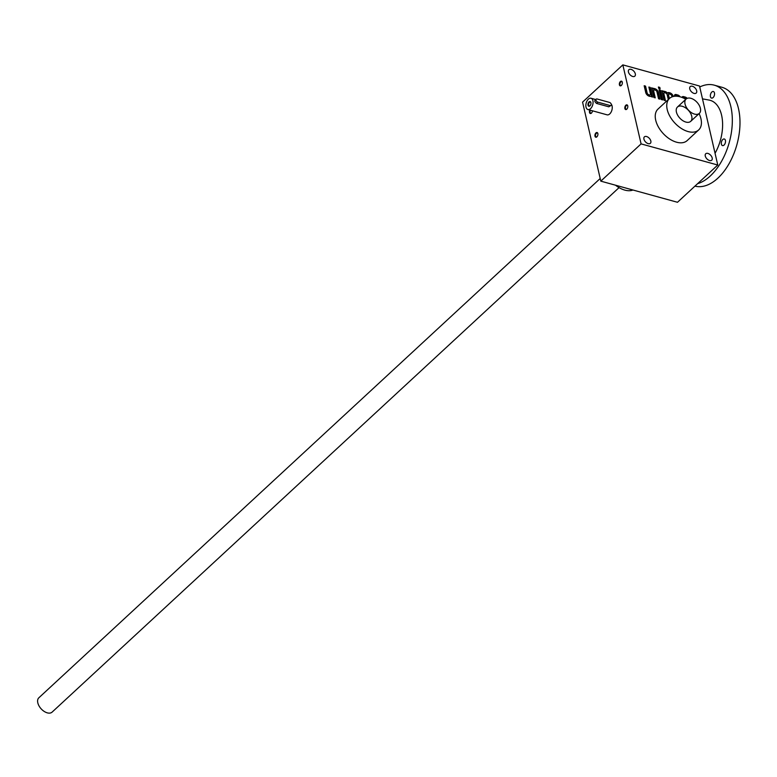 <?xml version="1.0" encoding="UTF-8"?>
<svg xmlns="http://www.w3.org/2000/svg" width="777" height="777" viewBox="0 0 777 777"><rect width="100%" height="100%" fill="white"/><g stroke="black" fill="none" stroke-linecap="round" stroke-linejoin="round"><path stroke-width="1.17" d="M641.083 143.891L600.806 181.148L677.486 202.282L717.763 165.025L641.083 143.891L622.843 64.879L582.565 102.137L600.806 181.148M717.763 165.025L699.523 86.014L622.843 64.879M687.169 98.349A2.807 1.671 47.2 0 0 685.304 97.086L683.643 96.63A2.807 1.671 47.2 0 0 682.264 96.843A2.807 1.671 47.2 0 0 681.944 97.416M686.12 99.009A1.758 1.049 47.2 0 0 685.081 98.358L684.527 98.203A1.758 1.049 47.2 0 0 683.828 98.223M674.514 96.241L674.514 96.261A2.807 1.671 47.2 0 1 674.815 94.784A2.807 1.671 47.2 0 1 676.194 94.571L677.855 95.027A2.807 1.671 47.2 0 1 680.098 96.804M673.27 96.474L673.261 96.426A3.516 2.088 47.2 0 0 669.842 92.822L669.288 92.667A3.516 2.088 47.2 0 0 667.56 92.939A3.516 2.088 47.2 0 0 667.443 93.065A3.516 2.088 47.2 0 0 665.151 91.531L664.597 91.375A3.516 2.088 47.2 0 0 663.305 91.375L661.839 90.618L664.073 100.291L665.452 100.67L663.879 93.842A1.758 1.049 47.2 0 1 664.063 92.929L663.49 93.463A1.758 1.049 47.2 0 0 663.305 94.376L663.879 93.842M669.356 98.562L668.57 95.134A1.758 1.049 47.2 0 1 668.754 94.231A1.758 1.049 47.2 0 1 669.619 94.095L670.172 94.25A1.758 1.049 47.2 0 1 671.882 96.047L672.066 96.843M664.063 92.929A1.758 1.049 47.2 0 1 664.927 92.803L665.481 92.949A1.758 1.049 47.2 0 1 667.19 94.755L668.298 99.543M658.42 87.014L658.75 88.432L660.129 88.811L659.799 87.393L658.42 87.014M659.081 89.86L661.314 99.524L662.694 99.903L660.46 90.239L659.081 89.86M653.855 90.113A1.758 1.049 47.2 0 1 654.72 89.986L655.264 90.132A1.758 1.049 47.2 0 1 656.973 91.939L658.556 98.766L659.935 99.145L658.352 92.317A3.516 2.088 47.2 0 0 654.943 88.714L654.389 88.559A3.516 2.088 47.2 0 0 653.098 88.559L651.631 87.801L653.855 97.475L655.244 97.853L653.661 91.026A1.758 1.049 47.2 0 1 653.855 90.113L653.272 90.647A1.758 1.049 47.2 0 0 653.088 91.56L653.661 91.026M649.679 95.309A1.758 1.049 47.2 0 1 648.814 95.445L648.261 95.289A1.758 1.049 47.2 0 1 646.551 93.483L647.134 92.958L645.551 86.13L644.172 85.742L645.745 92.57A3.516 2.088 47.2 0 0 649.164 96.183L649.718 96.329A3.516 2.088 47.2 0 0 651.009 96.329L652.476 97.096L650.242 87.422L648.863 87.043L650.446 93.871A1.758 1.049 47.2 0 1 650.252 94.775L649.679 95.309A1.758 1.049 47.2 0 0 649.883 94.949M647.134 92.958A1.758 1.049 47.2 0 0 648.834 94.755L649.387 94.911A1.758 1.049 47.2 0 0 650.252 94.775M712.179 157.935A4.39 2.613 47.2 0 0 709.323 154.089A4.39 2.613 47.2 0 0 705.739 153.759A4.39 2.613 47.2 0 0 706.808 158.761A4.39 2.613 47.2 0 0 711.703 160.208A4.39 2.613 47.2 0 0 712.179 157.935M650.835 141.025A4.39 2.613 47.2 0 0 647.979 137.179A4.39 2.613 47.2 0 0 644.405 136.849A4.39 2.613 47.2 0 0 645.464 141.851A4.39 2.613 47.2 0 0 650.368 143.298A4.39 2.613 47.2 0 0 650.835 141.025M635.324 73.864A4.39 2.613 47.2 0 0 632.478 70.017A4.39 2.613 47.2 0 0 628.894 69.697A4.39 2.613 47.2 0 0 629.953 74.689A4.39 2.613 47.2 0 0 634.858 76.136A4.39 2.613 47.2 0 0 635.324 73.864M696.668 90.783A4.39 2.613 47.2 0 0 693.822 86.927A4.39 2.613 47.2 0 0 690.238 86.606A4.39 2.613 47.2 0 0 691.297 91.608A4.39 2.613 47.2 0 0 696.202 93.055A4.39 2.613 47.2 0 0 696.668 90.783M698.669 129.944L687.159 140.588A21.465 12.791 -132.8 0 1 663.189 133.518A21.465 12.791 -132.8 0 1 658.002 109.071L669.512 98.426A21.465 12.791 47.2 0 0 674.698 122.873A21.465 12.791 47.2 0 0 698.669 129.944A21.465 12.791 47.2 0 0 700.961 118.832A21.465 12.791 47.2 0 0 699.077 113.607M611.285 104.264A5.857 3.39 105.4 0 1 611.557 111.13A5.857 3.39 105.4 0 1 607.08 114.831L587.907 109.547A5.857 3.39 -74.6 0 0 590.559 108.644A5.857 3.39 -74.6 0 0 593.074 102.671A5.857 3.39 -74.6 0 0 591.025 98.252A5.857 3.39 -74.6 0 0 586.198 103.001A5.857 3.39 -74.6 0 0 587.907 109.547M589.85 110.081A2.438 1.418 -74.6 0 0 589.675 112.947A2.438 1.418 -74.6 0 0 591.404 113.131A2.438 1.418 -74.6 0 0 591.462 113.083A2.438 1.418 -74.6 0 0 592.443 110.79M626.777 109.178A2.438 1.418 -74.6 0 0 626.825 109.13A2.438 1.418 -74.6 0 0 627.738 105.818A2.438 1.418 -74.6 0 0 625.835 105.254A2.438 1.418 -74.6 0 0 624.883 108.557A2.438 1.418 -74.6 0 0 626.777 109.178M596.882 136.839A2.438 1.418 -74.6 0 0 596.93 136.781A2.438 1.418 -74.6 0 0 597.843 133.479A2.438 1.418 -74.6 0 0 595.94 132.916A2.438 1.418 -74.6 0 0 594.988 136.208A2.438 1.418 -74.6 0 0 596.882 136.839M621.299 85.48A2.438 1.418 -74.6 0 0 621.357 85.421A2.438 1.418 -74.6 0 0 622.27 82.119A2.438 1.418 -74.6 0 0 620.357 81.556A2.438 1.418 -74.6 0 0 619.415 84.858A2.438 1.418 -74.6 0 0 621.299 85.48M622.309 82.294A2.02 1.165 -74.6 0 0 621.717 81.653A2.02 1.165 -74.6 0 0 620.046 83.285A2.02 1.165 -74.6 0 0 620.638 85.538A2.02 1.165 -74.6 0 0 621.483 85.295M682.264 106.284A9.761 5.818 -132.8 0 1 691.812 116.579A9.761 5.818 -132.8 0 1 685.363 121.911A9.761 5.818 -132.8 0 1 676.476 112.306A9.761 5.818 -132.8 0 1 682.264 106.284M615.501 185.198A21.465 12.791 47.2 0 0 632.964 190.006M685.819 99.281A21.465 12.791 47.2 0 0 680.079 96.804A21.465 12.791 47.2 0 0 669.512 98.426M597.882 133.654A2.02 1.165 -74.6 0 0 597.29 133.013A2.02 1.165 -74.6 0 0 595.629 134.644A2.02 1.165 -74.6 0 0 596.221 136.898A2.02 1.165 -74.6 0 0 597.057 136.655M627.777 106.002A2.02 1.165 -74.6 0 0 627.185 105.351A2.02 1.165 -74.6 0 0 625.524 106.993A2.02 1.165 -74.6 0 0 626.116 109.246A2.02 1.165 -74.6 0 0 626.952 108.994M590.433 110.237A2.02 1.165 -74.6 0 0 590.743 113.199A2.02 1.165 -74.6 0 0 591.588 112.947M651.738 96.882L649.669 87.956L650.242 87.422M649.669 87.956L649.038 87.782M646.551 93.483L644.978 86.655L645.551 86.13M644.978 86.655L644.347 86.48M659.187 98.941L657.779 92.851A3.516 2.088 47.2 0 0 654.36 89.248L653.807 89.093A3.516 2.088 47.2 0 0 652.515 89.093L651.796 88.539M652.427 88.714L653.01 88.18M654.496 97.649L653.088 91.56M652.515 89.093L653.098 88.559M661.946 99.699L659.887 90.773L659.246 90.598M659.887 90.773L660.46 90.239M659.382 88.607L658.595 87.752M659.226 87.927L659.799 87.393M667.443 93.065L666.87 93.599A3.516 2.088 47.2 0 0 664.578 92.065L664.024 91.909A3.516 2.088 47.2 0 0 662.732 91.909L662.014 91.356M662.645 91.531L663.218 90.996M664.704 100.466L663.305 94.376M668.783 99.097L667.997 95.668L668.57 95.134M668.56 94.59A1.758 1.049 47.2 0 0 668.181 94.755A1.758 1.049 47.2 0 0 667.997 95.668M672.6 96.659A3.516 2.088 47.2 0 0 669.269 93.357L668.715 93.201A3.516 2.088 47.2 0 0 667.122 93.357M662.732 91.909L663.305 91.375M678.836 96.503A2.807 1.671 47.2 0 0 677.272 95.561L675.621 95.105A2.807 1.671 47.2 0 0 674.572 95.115M677.651 96.309A1.758 1.049 47.2 0 0 677.622 96.299L677.078 96.144A1.758 1.049 47.2 0 0 676.32 96.202M686.46 98.737A2.807 1.671 47.2 0 0 684.731 97.62L683.07 97.164A2.807 1.671 47.2 0 0 682.031 97.164M590.928 102.69A2.02 1.165 -74.6 0 0 590.335 102.049A2.02 1.165 -74.6 0 0 588.675 103.681A2.02 1.165 -74.6 0 0 589.257 105.934A2.02 1.165 -74.6 0 0 590.102 105.682M597.882 102.175L610.149 105.555A1.952 1.165 47.2 0 0 611.111 105.41A1.952 1.165 47.2 0 0 611.072 103.778A1.952 1.165 47.2 0 0 609.421 102.399L597.154 99.009A1.952 1.165 47.2 0 0 596.192 99.165A1.952 1.165 47.2 0 0 596.231 100.787A1.952 1.165 47.2 0 0 597.882 102.175L596.532 103.419L608.799 106.799L611.111 105.41M595.804 100.262C594.288 100.563 594.531 101.622 596.532 103.419M589.918 105.876A2.438 1.418 -74.6 0 0 589.976 105.818A2.438 1.418 -74.6 0 0 590.889 102.515A2.438 1.418 -74.6 0 0 588.985 101.952A2.438 1.418 -74.6 0 0 588.034 105.245A2.438 1.418 -74.6 0 0 589.918 105.876M619.065 187.626L52.108 712.12A9.761 5.818 -132.8 0 1 41.21 708.906A9.761 5.818 -132.8 0 1 38.85 697.795L600.203 178.496M690.889 98.3A9.761 5.818 -132.8 0 1 699.154 105.216A9.761 5.818 -132.8 0 1 699.349 113.364A9.761 5.818 -132.8 0 1 688.451 110.149A9.761 5.818 -132.8 0 1 686.091 99.038A9.761 5.818 -132.8 0 1 690.889 98.3M724.057 145.066A3.419 1.981 105.4 0 1 722.513 145.59A3.419 1.981 105.4 0 1 721.309 143.017A3.419 1.981 105.4 0 1 722.785 139.53A3.419 1.981 105.4 0 1 724.329 139.005A3.419 1.981 105.4 0 1 725.524 141.579A3.419 1.981 105.4 0 1 724.057 145.066M713.092 97.572A3.419 1.981 105.4 0 1 711.547 98.106A3.419 1.981 105.4 0 1 710.343 95.532A3.419 1.981 105.4 0 1 711.819 92.045A3.419 1.981 105.4 0 1 713.364 91.521A3.419 1.981 105.4 0 1 714.558 94.095A3.419 1.981 105.4 0 1 713.092 97.572M699.747 86.985A51.233 29.681 105.4 0 1 714.257 85.159L721.93 87.277A51.233 29.681 105.4 0 1 736.984 144.328A51.233 29.681 105.4 0 1 694.959 186.121M714.257 85.159A51.233 29.681 105.4 0 1 731.186 133.761A51.233 29.681 105.4 0 1 697.61 183.663M702.486 98.854L709.09 100.078A35.519 20.581 105.4 0 1 715.044 153.273M648.814 95.445L649.387 94.911M648.261 95.289L648.834 94.755M657.779 92.851L658.352 92.317M654.36 89.248L654.943 88.714M653.807 89.093L654.389 88.559M669.269 93.357L669.842 92.822M668.715 93.201L669.288 92.667M664.578 92.065L665.151 91.531M664.024 91.909L664.597 91.375M677.272 95.561L677.855 95.027M675.621 95.105L676.194 94.571M684.731 97.62L685.304 97.086M683.07 97.164L683.643 96.63M610.149 105.555L608.799 106.799M668.754 94.231L668.181 94.755M591.025 98.252L595.755 99.563M594.939 100.32L596.192 99.165M690.714 121.348L699.349 113.364M677.457 107.022L686.091 99.038"/></g></svg>
